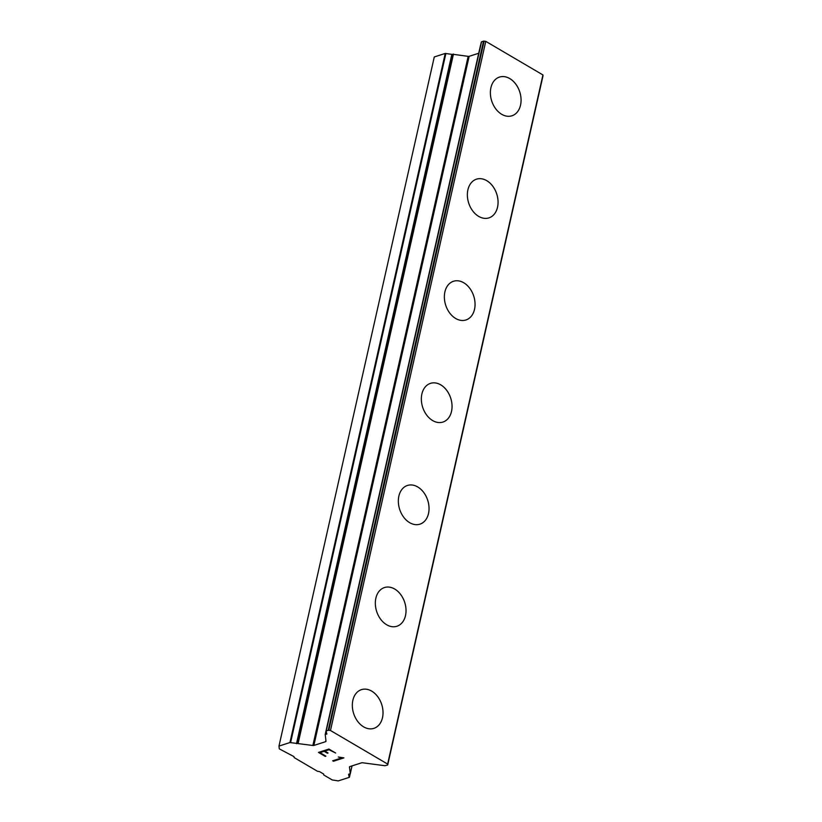 <?xml version="1.0" encoding="UTF-8"?>
<svg xmlns="http://www.w3.org/2000/svg" width="822" height="822" viewBox="0 0 822 822"><rect width="100%" height="100%" fill="white"/><g stroke="black" fill="none" stroke-linecap="round" stroke-linejoin="round"><path stroke-width="1.23" d="M361.454 689.637A20.334 14.745 -107.8 0 1 377.668 696.614A20.334 14.745 -107.8 0 1 382.477 717.709A20.334 14.745 -107.8 0 1 373.897 728.354A20.334 14.745 -107.8 0 1 357.673 721.387A20.334 14.745 -107.8 0 1 352.864 700.293A20.334 14.745 -107.8 0 1 361.464 689.637A20.334 14.745 -107.8 0 1 377.688 696.604A20.334 14.745 -107.8 0 1 382.497 717.698A20.334 14.745 -107.8 0 1 373.897 728.354M384.46 587.545A20.334 14.745 -107.8 0 1 400.674 594.522A20.334 14.745 -107.8 0 1 405.493 615.606A20.334 14.745 -107.8 0 1 396.903 626.261A20.334 14.745 -107.8 0 1 380.689 619.295A20.334 14.745 -107.8 0 1 375.87 598.2A20.334 14.745 -107.8 0 1 384.47 587.545A20.334 14.745 -107.8 0 1 400.694 594.512A20.334 14.745 -107.8 0 1 405.503 615.606A20.334 14.745 -107.8 0 1 396.913 626.251M407.476 485.453A20.334 14.745 -107.8 0 1 423.7 492.419A20.334 14.745 -107.8 0 1 428.519 513.514A20.334 14.745 -107.8 0 1 419.919 524.159A20.334 14.745 -107.8 0 1 403.694 517.202A20.334 14.745 -107.8 0 1 398.876 496.098A20.334 14.745 -107.8 0 1 407.476 485.453A20.334 14.745 -107.8 0 1 423.69 492.429A20.334 14.745 -107.8 0 1 428.498 513.514A20.334 14.745 -107.8 0 1 419.908 524.169M430.471 383.36A20.334 14.745 -107.8 0 1 446.695 390.337A20.334 14.745 -107.8 0 1 451.504 411.421A20.334 14.745 -107.8 0 1 442.914 422.066A20.334 14.745 -107.8 0 1 426.7 415.11A20.334 14.745 -107.8 0 1 421.881 394.005A20.334 14.745 -107.8 0 1 430.481 383.36A20.334 14.745 -107.8 0 1 446.706 390.316A20.334 14.745 -107.8 0 1 451.525 411.421A20.334 14.745 -107.8 0 1 442.924 422.066M453.477 281.268A20.334 14.745 -107.8 0 1 469.701 288.234A20.334 14.745 -107.8 0 1 474.51 309.329A20.334 14.745 -107.8 0 1 465.92 319.974A20.334 14.745 -107.8 0 1 449.706 313.007A20.334 14.745 -107.8 0 1 444.897 291.913A20.334 14.745 -107.8 0 1 453.487 281.268A20.334 14.745 -107.8 0 1 469.711 288.224A20.334 14.745 -107.8 0 1 474.53 309.329A20.334 14.745 -107.8 0 1 465.93 319.974M476.493 179.175A20.334 14.745 -107.8 0 1 492.707 186.142A20.334 14.745 -107.8 0 1 497.516 207.236A20.334 14.745 -107.8 0 1 488.936 217.881A20.334 14.745 -107.8 0 1 472.712 210.915A20.334 14.745 -107.8 0 1 467.903 189.82A20.334 14.745 -107.8 0 1 476.493 179.175A20.334 14.745 -107.8 0 1 492.727 186.132A20.334 14.745 -107.8 0 1 497.536 207.226A20.334 14.745 -107.8 0 1 488.936 217.881M499.499 77.083A20.334 14.745 -107.8 0 1 515.713 84.05A20.334 14.745 -107.8 0 1 520.532 105.144A20.334 14.745 -107.8 0 1 511.942 115.789A20.334 14.745 -107.8 0 1 495.728 108.823A20.334 14.745 -107.8 0 1 490.909 87.728A20.334 14.745 -107.8 0 1 499.509 77.073A20.334 14.745 -107.8 0 1 515.733 84.039A20.334 14.745 -107.8 0 1 520.542 105.134A20.334 14.745 -107.8 0 1 511.952 115.789M278.977 746.078L434.283 56.954L445.236 53.43L289.94 742.554L312.874 745.482A1.449 0.627 -167.3 0 0 313.86 745.451L325.625 741.67A1.449 0.627 -167.3 0 0 325.985 741.362A1.449 0.627 -167.3 0 0 325.995 741.269L325.214 734.436L326.879 734.036L326.046 731.066L328.225 730.255L330.475 730.491L387.635 764.07L387.501 765.066L384.871 765.714L362.594 762.775A1.449 0.627 -167.3 0 0 361.618 762.806L349.843 766.597A1.449 0.627 -167.3 0 0 349.484 766.895A1.449 0.627 -167.3 0 0 349.484 766.988L350.264 773.769L348.6 774.221L349.216 777.376L338.253 780.9L332.222 779.955L323.755 774.982L323.652 774.047L319.419 771.56L317.405 771.252L294.122 757.565L294.009 756.641L279.295 748.863L278.977 746.078L289.94 742.554M452.624 54.478L445.236 53.43M478.723 53.245L469.157 56.317A1.449 0.627 -167.3 0 1 468.17 56.358L452.675 54.252L297.4 743.324M480.613 45.169L325.235 734.375M542.993 75.809L542.931 74.936L485.771 41.357L483.531 41.121L481.343 41.932L326.087 730.984M328.995 749.736L324.813 751.082L328.995 749.715L335.633 753.003L328.995 749.736M324.813 751.082L328.07 752.993L327.372 753.219L328.04 752.983M327.372 753.219L324.115 751.308L327.372 753.188M324.115 751.308L319.943 752.644L324.125 751.277M319.943 752.644L325.902 756.158L325.214 756.374L325.882 756.137M325.214 756.374L318.463 752.418L328.913 749.058L335.653 753.024M318.494 752.407L325.214 756.353M338.284 757.011L343.915 757.884L333.465 761.244L343.884 757.863M332.725 760.771L333.475 761.213L332.694 760.782L341.788 757.863L340.103 757.596L341.788 757.863M485.771 41.357L330.475 730.491M542.931 74.936L387.635 764.07M445.904 53.42L290.608 742.554M451.792 54.581L296.495 743.705M453.477 54.047L298.18 743.18M468.17 56.358L312.874 745.482M469.157 56.317L313.86 745.451M325.902 740.468L325.625 741.67M326.426 732.433L326.015 734.231M326.457 732.536L326.067 734.241M481.558 41.758L326.252 730.881M483.531 41.121L328.225 730.255M484.117 41.1L328.821 730.234M543.023 75.696L387.717 764.83M352.042 765.888L350.264 773.769M350.131 773.975L349.422 777.098M452.675 54.252L297.379 743.376M480.51 45.302L325.214 734.436M481.343 41.932L326.046 731.066M543.023 75.758L387.717 764.892M352.052 765.888L350.254 773.831M350.162 773.954L349.432 777.191"/></g></svg>
